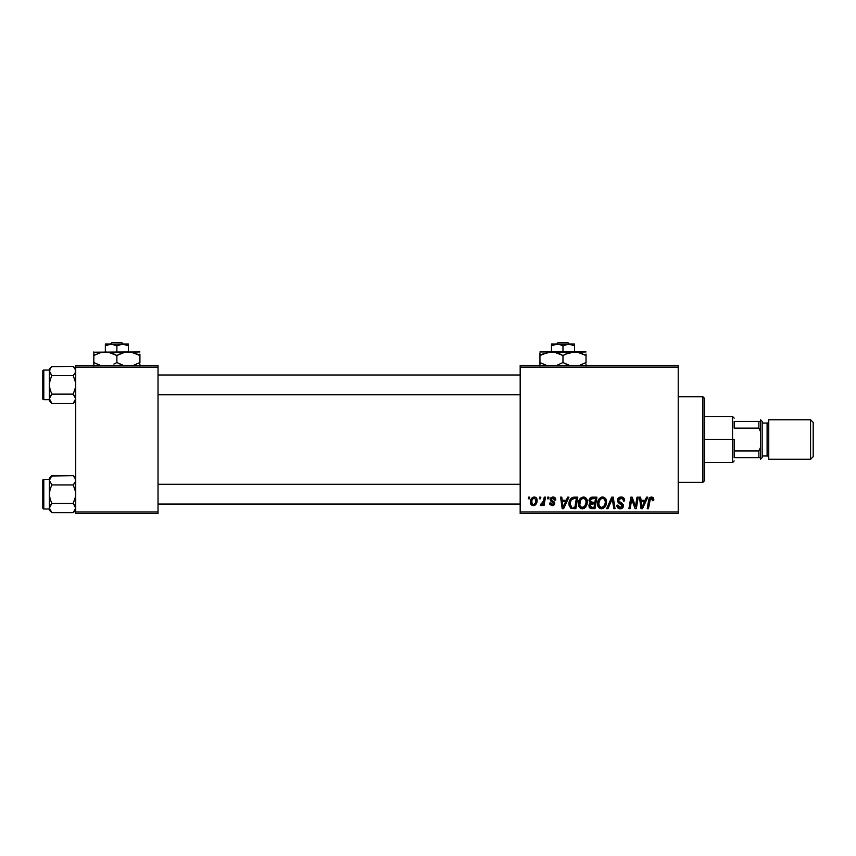 <?xml version="1.0" encoding="UTF-8"?>
<svg xmlns="http://www.w3.org/2000/svg" width="856" height="856" viewBox="0 0 856 856"><rect width="100%" height="100%" fill="white"/><g stroke="black" fill="none" stroke-linecap="round" stroke-linejoin="round"><path stroke-width="1.28" d="M520.181 365.448L678.22 365.448L678.22 367.096L520.181 367.096L520.181 511.952L678.22 511.952L678.22 365.448L520.181 365.448L520.181 367.096L520.181 365.448M578.399 503.681L579.084 500.3L581.235 497.646L584.306 497.09L586.542 498.791L587.366 501.53L587.023 504.666L584.295 508.346L582.155 508.806L580.25 508.132L578.87 506.356L578.399 503.681C578.314 506.602 579.64 508.314 582.38 508.806L585.804 507.073L587.377 501.969C587.398 499.134 586.071 497.475 583.418 496.994C580.047 497.785 578.378 500.022 578.399 503.681M567.678 497.143L566.265 500.279L567.678 497.143L568.973 497.143L563.623 508.657L562.157 508.657L560.584 497.143L561.782 497.143L562.178 500.279L566.265 500.279L562.178 500.279L561.782 497.143L560.584 497.143L562.157 508.657L563.623 508.657L568.973 497.143L567.678 497.143L568.973 497.143L563.623 508.657L562.157 508.657L560.584 497.143L561.782 497.143M653.823 499.53L651.47 496.994L653.524 498.096L653.717 500.578L652.518 500.728L651.898 498.427L650.4 498.77L648.431 508.657L647.222 508.657L649.137 498.513L651.47 496.994L648.645 500.214L647.222 508.657L648.431 508.657L649.811 500.503L651.384 498.331L652.518 500.728L653.717 500.578L653.823 499.53L653.717 500.578L652.518 500.728L652.315 498.748M617.454 500.375L618.514 497.903L621.456 497.004L623.821 498.031L624.645 500.888L623.446 501.028L623.05 499.198L621.606 498.385L619.755 498.588L618.695 499.84L619.048 501.37L623.254 504.655L623.232 506.987L622.034 508.389L619.551 508.764L617.39 507.373L616.855 505.222L618.053 505.104L618.407 506.581L619.83 507.437L621.638 507.084L622.248 505.821L618.192 502.579L617.454 500.375L622.248 505.821L620.258 507.469L618.053 505.104L616.855 505.468C617.015 507.565 618.128 508.689 620.215 508.806C622.216 508.742 623.296 507.726 623.446 505.757L622.087 503.232L618.963 501.274L618.653 500.268L620.996 498.331L623.136 499.337L623.446 501.028L624.645 500.888C624.677 498.417 623.489 497.122 621.071 496.994C618.877 497.09 617.679 498.213 617.454 500.375L617.454 500.375M607.974 508.657L606.69 508.657L611.719 497.143L613.249 497.143L615.015 508.657L613.806 508.657L612.297 498.781L607.974 508.657L606.69 508.657L607.974 508.657L612.297 498.781L613.806 508.657L615.015 508.657L613.249 497.143L611.719 497.143L613.249 497.143L615.015 508.657L613.806 508.657M597.552 503.681L598.237 500.3L600.388 497.646L603.459 497.09L605.695 498.791L606.519 501.53L606.187 504.666L603.448 508.346L601.308 508.806L599.403 508.132L598.023 506.356L597.552 503.681C597.477 506.602 598.804 508.314 601.533 508.806L604.957 507.073L606.53 501.969C606.551 499.134 605.235 497.475 602.581 496.994C599.211 497.785 597.531 500.022 597.552 503.681L597.552 503.681M528.291 498.781L528.569 497.143L529.757 497.143L529.511 498.781L528.291 498.781L529.511 498.781L529.757 497.143L528.569 497.143L529.757 497.143L529.511 498.781L528.291 498.781L528.569 497.143L528.291 498.781M591.999 497.154L592.341 497.143C590.265 497.4 589.163 498.599 589.024 500.728L589.559 498.781L591.025 497.422L596.953 497.143L595.006 508.657L590.651 508.528L589.238 507.437L588.96 505.008L590.458 503.05L589.024 500.728L590.458 503.05L588.875 505.864L590.458 508.475L595.006 508.657L596.953 497.143L592.341 497.143L596.953 497.143L595.006 508.657L590.854 508.571M646.548 497.143L645.135 500.279L646.548 497.143L647.842 497.143L642.492 508.657L641.026 508.657L639.453 497.143L640.652 497.143L641.037 500.279L645.135 500.279L641.037 500.279L640.652 497.143L639.453 497.143L641.026 508.657L642.492 508.657L647.842 497.143L646.548 497.143L647.842 497.143L642.492 508.657L641.026 508.657L639.453 497.143L640.652 497.143M635.815 504.173L637.046 497.143L635.815 504.173L637.046 497.143L638.255 497.143L636.286 508.657L635.024 508.657L631.728 498.888L630.123 508.657L628.914 508.657L630.861 497.143L632.124 497.143L635.441 506.902L635.815 504.173L635.441 506.902L632.124 497.143L630.861 497.143L628.914 508.657L630.123 508.657L631.728 498.888L635.024 508.657L636.286 508.657L638.255 497.143L637.046 497.143L638.255 497.143L636.286 508.657L635.024 508.657M555.801 499.829C555.726 498.01 554.763 497.058 552.944 496.994L554.827 497.55L555.715 498.973L555.801 499.979L554.602 500.129L553.34 498.085L551.339 499.037L551.617 500.118L554.506 502.215L554.581 504.238L552.484 505.661L549.948 504.623L549.52 503.125L550.718 502.975L551.981 504.601L553.554 503.585L550.451 500.61L550.622 497.967L552.944 496.994L550.119 499.412L553.554 503.467L552.302 504.623L550.718 502.975L549.52 503.125L552.238 505.671L554.752 503.285L551.307 499.326L552.89 498.031L554.602 500.129L555.801 499.829L554.592 499.744M569.433 501.038L572.536 497.411L577.8 497.143L575.853 508.657L571.177 508.4L569.24 506.024L569.433 501.038L572.536 497.411C570.085 498.823 568.898 501.006 568.973 503.949L571.508 508.507L575.853 508.657L577.8 497.143L574.387 497.143L577.8 497.143L575.853 508.657L571.508 508.507M530.506 502.162L531.373 498.781L532.582 497.507L534.551 497.004L536.391 498.01L536.905 502.14L535.032 505.179L532.09 505.393L530.506 502.162C530.452 504.195 531.383 505.361 533.309 505.671C535.942 505.029 537.204 503.253 537.097 500.332C537.087 498.353 536.145 497.24 534.24 496.994C531.683 497.636 530.442 499.358 530.506 502.162L530.517 502.483M539.366 498.781L539.644 497.143L540.832 497.143L540.585 498.781L539.366 498.781L540.585 498.781L540.832 497.143L539.644 497.143L540.832 497.143L540.585 498.781L539.366 498.781L539.644 497.143L539.366 498.781M543.4 501.648L544.255 497.143L545.465 497.143L544.052 505.522L542.843 505.522L543.143 503.788L541.869 505.447L540.382 505.361L540.864 504.056L542.8 503.285L543.646 500.493L540.382 505.361L541.206 505.671L543.143 503.788L542.843 505.522L544.052 505.522L545.465 497.143L544.255 497.143L545.465 497.143L544.052 505.522L542.843 505.522M547.444 498.781L547.722 497.143L548.921 497.143L548.664 498.781L547.444 498.781L548.664 498.781L548.921 497.143L547.722 497.143L548.921 497.143L548.664 498.781L547.444 498.781L547.722 497.143L547.444 498.781M520.181 513.6L678.22 513.6L678.22 367.096L520.181 367.096L520.181 513.6L520.181 511.952L678.22 511.952L678.22 513.6L520.181 513.6M75.724 365.448L158.028 365.448L158.028 367.096L75.724 367.096L75.724 511.952L158.028 511.952L158.028 365.448L75.724 365.448L75.724 367.096L75.724 365.448M75.724 513.6L158.028 513.6L158.028 367.096L75.724 367.096L75.724 513.6L75.724 511.952L158.028 511.952L158.028 513.6L75.724 513.6M589.474 503.842L590.298 502.975M589.088 500.043L589.27 499.39M589.313 499.273L590.201 497.978M590.447 497.764L591.015 497.422M591.036 497.411L591.657 497.208M591.143 498.909L595.519 498.481L594.856 502.376L592.32 502.376L590.223 500.76L590.383 499.872M590.308 500.086L592.673 498.492L590.308 500.097M592.427 498.502L592.973 498.492M590.918 507.212L591.967 507.319L590.073 505.81L590.48 506.945M590.576 504.366L594.631 503.724L594.021 507.319L591.967 507.319L594.021 507.319L594.631 503.724L590.736 504.205L590.362 506.805M590.244 500.418L590.319 501.445M590.223 500.76L590.918 502.14M590.672 501.98L594.856 502.376L595.519 498.481L591.657 498.663M591.582 498.695L590.875 499.123M593.272 498.481L592.085 498.545M592.684 503.724L591.667 503.81M591.271 507.276L591.967 507.319M606.005 499.38L606.476 501.081M606.187 504.655L605.502 506.281M605.353 506.517L604.957 507.073M598.462 507.159L598.023 506.345M597.745 505.479L597.595 504.591M597.574 503.082L597.713 501.98M597.841 501.391L597.713 501.958M598.237 500.3L598.783 499.283M601.479 497.143L602.014 497.026M602.003 497.026L601.436 497.165M597.627 502.526L597.574 503.103M605.278 503.039L604.015 506.185L601.575 507.469L602.731 507.212M598.761 503.36L599.403 506.271L601.575 507.469C599.649 507.084 598.708 505.875 598.751 503.81L598.836 504.826M599.853 499.947L598.751 503.81C598.676 500.931 599.928 499.112 602.485 498.331L600.505 499.166M603.469 498.534L602.485 498.331C604.4 498.695 605.353 499.893 605.331 501.916L604.817 499.776L603.48 498.534M603.501 506.709L605.053 504.173L605.331 501.916M604.357 505.725L603.448 506.752M600.794 498.93L599.243 501.135M612.575 501.049L612.468 500.289M612.297 498.781L611.933 499.669M611.719 497.143L606.69 508.657L611.719 497.143M621.841 497.036L622.654 497.24M624.259 498.738L624.473 499.38M624.559 499.786L624.645 500.888L623.446 501.028M621.606 498.385L620.579 498.363M618.674 499.979L619.048 501.37M620.204 502.162L621.381 502.793M623.254 504.666L623.414 505.34M623.393 506.367L622.141 508.314M620.846 508.774L621.595 508.592M619.562 508.764L618.931 508.614M618.909 508.603L617.39 507.362M616.855 505.468L618.053 505.104M618.685 506.902L619.423 507.33M619.83 507.437L621.37 507.244M621.542 507.148L620.975 507.383M622.012 506.688L621.798 504.794L620.782 504.163M622.237 506.003L621.798 504.794M620.29 503.895L619.733 503.596M617.775 501.916L617.486 500.899M617.722 499.005L618.032 498.449M617.09 506.773L617.39 507.373M652.55 500.482L651.202 498.342M652.518 500.728L652.625 499.722L652.518 500.728M649.865 500.193L648.431 508.657L647.222 508.657L648.698 499.925M648.762 499.626L649.437 497.999M650.314 497.24L649.768 497.625M652.657 497.24L653.246 497.689M649.811 500.503L649.929 499.925M641.625 504.526L641.208 501.627L644.472 501.627L641.925 507.405L644.472 501.627L641.208 501.627L641.872 506.677M641.7 505.136L641.775 505.703M633.461 504.323L633.162 503.531M632.573 501.83L632.766 502.397M631.867 499.444L631.728 498.888M631.3 501.905L630.123 508.657L628.914 508.657L630.861 497.143L632.124 497.143L634.521 503.767M554.528 499.358L554.025 498.438M553.115 498.042L552.313 498.106M552.248 498.128L551.617 498.513M554.303 504.719L553.639 505.318M553.34 505.468L552.73 505.639M549.52 503.125L550.718 502.975L551.071 504.098M551.906 504.591L552.719 504.569M553.532 503.703L552.302 504.623L553.554 503.467L553.361 502.665M553.49 502.954L550.718 500.942L550.119 499.412L550.718 500.942M553.436 502.793L552.452 502.044M550.333 498.427L552.345 497.026M553.522 497.026L554.067 497.154M562.756 504.526L562.338 501.627L565.613 501.627L563.055 507.405L565.613 501.627L562.338 501.627L563.013 506.677M562.841 505.136L562.906 505.703M571.177 508.4L570.299 507.822M569.08 505.34L568.994 504.644L569.08 505.34M572.76 497.347L573.456 497.197M573.124 507.319L574.868 507.319L573.124 507.319M570.631 506.217L571.615 507.116L570.171 504.013L570.652 506.271M570.214 503.146L570.941 500.6L570.171 504.013C570.096 500.621 571.648 498.781 574.825 498.481L572.022 499.219M573.937 498.524L576.356 498.481L574.868 507.319L576.356 498.481L574.237 498.502M571.658 499.562L571.07 500.375M587.323 501.081L586.713 499.112M579.309 507.159L578.87 506.356M578.592 505.489L578.442 504.601M578.421 503.082L578.463 502.536M578.859 500.835L578.688 501.391M585.194 505.725L583.118 507.373L585.493 505.233L586.178 501.916L584.862 506.185L582.101 507.448L583.578 507.212M580.689 499.947L579.737 505.083L580.668 506.752L582.422 507.469C580.486 507.084 579.544 505.875 579.598 503.81L579.683 504.826M579.812 502.001L579.598 503.81C579.523 500.931 580.775 499.112 583.332 498.331L581.352 499.166M584.306 498.534L583.332 498.331C585.247 498.695 586.189 499.893 586.178 501.916L585.29 499.262L583.107 498.342M581.641 498.93L580.09 501.135M534.583 497.004L535.728 497.4M536.905 502.14L536.733 502.75M536.648 502.996L535.032 505.179M534.208 505.554L533.534 505.661M530.645 503.403L530.538 502.793M530.57 501.177L530.891 499.808M531.33 498.866L532.272 497.721M531.587 498.46L532.068 497.903M533.374 497.122L532.582 497.507M530.838 504.013L531.148 504.569M532.946 504.559L531.704 502.172C531.64 500.107 532.475 498.727 534.24 498.031L533.887 498.085M531.961 500.482L532.175 499.893M535.193 503.36L535.899 500.46C536.017 502.568 535.16 503.959 533.352 504.623L533.523 504.612M533.684 504.591L534.807 503.917M531.854 500.867L531.886 503.435M534.647 498.096L535.899 500.46L534.647 498.096L532.625 499.037M541.869 505.447L542.426 504.922M540.382 505.361L541.206 505.671L540.382 505.361L540.864 504.056L541.73 504.28M542.255 503.97L542.854 503.189M543.046 502.75L543.314 501.958M544.255 497.143L543.646 500.493M591.55 502.322L592.32 502.376M605.181 503.617L605.267 503.05M605.181 500.653L604.967 500.054M603.116 498.417L602.26 498.342M598.965 502.001L598.804 502.9M573.648 498.567L573.071 498.684M571.594 499.626L570.941 500.6M570.588 501.413L570.342 502.258M571.22 506.902L571.797 507.18M582.422 507.469L583.118 507.373M586.028 503.617L586.146 501.284M586.028 500.653L585.814 500.054M535.589 502.429L535.76 501.787M535.867 501.124L535.888 500.043M533.042 498.545L532.443 499.326M702.904 482.324L704.552 480.676L704.552 398.372L702.904 396.724L702.904 482.324L702.904 396.724L678.22 396.724L702.904 396.724L704.552 398.372L704.552 480.676L702.904 482.324L678.22 482.324L702.904 482.324M75.542 481.5L75.028 477.926L75.542 481.511L73.242 484.924L75.542 481.511L73.242 484.924L51.863 484.924L49.38 480.302L51.863 484.924L73.242 484.924L75.542 491.761L75.542 496.598L73.242 503.424L75.724 508.057L73.242 512.68L51.863 512.68L49.38 508.057L49.38 510.197L51.863 512.68L49.38 508.057L51.863 503.424L73.242 503.424L51.863 503.424L49.562 506.848L51.863 503.424L50.076 498.93L49.38 494.18L50.076 489.407L51.863 484.924L49.38 480.302L51.863 475.669L50.087 477.905L51.863 475.669L73.242 475.669L75.542 479.082L73.242 475.669L51.553 475.99M75.724 478.151L73.242 475.669L75.724 478.151M51.863 475.669L49.38 478.151L49.38 479.371L43.784 479.36L43.784 508.988L43.784 479.36A0.984 0.984 0 0 0 42.8 480.344L42.8 508.004A0.984 0.984 0 0 0 43.784 508.988L49.38 508.988L49.38 510.197L51.863 512.68L73.242 512.68L75.724 510.197M75.724 508.122L73.242 503.424L75.542 506.848M50.087 505.661L51.863 503.424L50.076 498.93L49.38 494.18L49.38 508.978L43.784 508.988A0.984 0.984 0 0 1 42.8 508.004L42.8 480.344A0.984 0.984 0 0 1 43.784 479.36L49.38 479.36L49.38 508.057L50.055 510.401M75.542 509.267L75.724 508.057M49.562 479.093L49.562 481.5M49.38 478.151L49.38 494.18L50.076 489.407L51.863 484.924M49.562 506.859L49.562 509.245M73.242 503.424L75.542 496.598L75.542 491.761L73.242 484.924L75.028 482.688M520.181 484.368L158.028 484.368L520.181 484.368M158.028 394.68L520.181 394.68L158.028 394.68M75.542 372.189L75.028 368.615L75.724 370.99L75.028 373.377L75.542 372.21L73.242 375.624L75.542 372.2L73.242 375.624L51.863 375.624L49.38 370.99L51.863 375.624L73.242 375.624L75.542 382.461L75.542 387.286L73.242 394.124L75.724 398.746L73.242 403.369L51.863 403.369L49.38 398.746L49.38 400.897L51.863 403.369L49.38 398.746L51.863 394.124L73.242 394.124L51.863 394.124L49.562 397.537L51.863 394.124L50.076 389.63L49.38 384.868L50.076 380.107L51.863 375.624L49.573 372.21L50.076 368.615L51.863 366.368L50.087 368.604L51.863 366.368L73.242 366.368L75.542 369.781L73.242 366.368L51.553 366.689M75.724 368.85L73.242 366.368L75.724 368.85M51.863 366.368L49.38 368.85L49.38 370.07L43.784 370.06L43.784 399.688L43.784 370.06A0.984 0.984 0 0 0 42.8 371.044L42.8 398.703A0.984 0.984 0 0 0 43.784 399.688L49.38 399.688L49.38 400.897L51.863 403.369L73.242 403.369L75.724 400.897M75.724 398.81L73.242 394.124L75.542 397.537M50.087 396.36L51.863 394.124L50.076 389.63L49.38 384.868L49.38 399.677L43.784 399.688A0.984 0.984 0 0 1 42.8 398.703L42.8 371.044A0.984 0.984 0 0 1 43.784 370.06L49.38 370.06L49.38 398.746L50.055 401.09M75.542 399.966L75.724 398.746M49.562 369.792L49.562 372.2M49.38 368.85L49.38 384.868L50.076 380.107L51.863 375.624M49.562 397.548L49.562 399.945M73.242 394.124L75.542 387.286L75.542 382.461L73.242 375.624L75.028 373.387M75.542 479.103L75.028 477.926M75.542 369.792L75.05 368.647M734.181 421.42L734.181 428.118L734.181 421.42L758.876 421.42L734.181 421.42M734.181 439.524L734.181 450.93L734.181 439.524L732.543 439.524L734.181 439.524M704.552 416.476L732.543 416.476L732.543 439.524L732.543 416.476L734.181 418.124M704.552 439.524L732.543 439.524L704.552 439.524M734.181 457.628L734.181 450.93L734.181 457.628L760.524 457.628L760.524 447.421L758.876 450.93L734.181 450.93L758.876 450.93L758.876 457.628L758.876 450.93L760.524 447.421L760.524 457.628L734.181 457.628M704.552 462.572L732.543 462.572L732.543 439.524L732.543 462.572L734.181 460.924M760.524 421.42L758.876 421.42L758.876 428.118L760.524 431.627L760.524 421.42L760.524 431.627L758.876 428.118L758.876 421.42L760.524 421.42M734.181 428.118L758.876 428.118L734.181 428.118M810.568 459.276L813.2 456.644L813.2 422.404L810.568 419.772L810.568 459.276L810.568 419.772L768.752 419.772L768.752 459.276L810.568 459.276L768.752 459.276L768.752 419.772L810.568 419.772L813.2 422.404L813.2 456.644L810.568 459.276M760.524 459.276L762.172 457.628L762.172 421.42L760.524 419.772L760.524 459.276L760.524 419.772L762.172 421.42L762.172 457.628L760.524 459.276M767.104 455.981A1.648 1.648 0 0 1 768.752 457.628A1.648 1.648 0 0 0 767.104 455.981L767.104 423.057L762.172 423.057L767.104 423.057A1.648 1.648 0 0 0 768.752 421.42A1.648 1.648 0 0 1 767.104 423.057L767.104 455.981L762.172 455.981L767.104 455.981M558.326 342.4L567.646 342.4L558.326 342.4L556.614 344.048L558.326 342.4M569.358 344.048L567.646 342.4L569.358 344.048M570.257 344.176L574.504 345.824L570.246 344.176L574.504 345.824L574.504 351.944L574.504 344.048L568.748 344.048L574.504 345.824L574.504 344.048L555.715 344.176L558.711 344.176L562.981 345.824L562.981 351.944L562.981 345.824L568.748 344.048L562.981 345.824L558.711 344.176L551.457 344.048L551.457 351.944L551.457 345.824L557.224 344.048L551.457 345.824L554.249 344.551M551.457 344.551L551.457 345.824L551.457 344.551M542.907 353.977L551.457 351.944L539.943 351.944L586.028 351.944L571.498 352.212L577.49 352.201L586.028 355.518L580.443 352.95L586.028 355.518L586.028 362.537L579.309 365.448L586.028 362.537L586.028 354.074M579.17 352.565L574.504 351.944L580.464 352.95L586.028 355.518M569.946 352.544L574.504 351.944L548.45 352.212L554.442 352.201L562.981 355.518L560.241 354.074L562.981 355.518L562.981 362.537L568.577 365.105M565.955 353.977L574.504 351.944M556.272 365.448L557.395 365.105L556.272 365.448M564.767 363.511L569.7 365.448L562.981 362.537L557.417 365.105L562.981 362.537L562.981 355.518L568.555 352.95M556.122 352.565L551.457 351.944L557.374 352.94L561.194 354.545M539.943 362.537L546.652 365.448L539.943 362.537L545.529 365.105L539.943 362.537L539.943 365.844L539.943 355.518L539.943 363.971M539.943 352.94L539.943 355.518L548.428 352.212M586.028 365.844L586.028 363.971M562.981 355.518L565.73 354.074M539.943 354.084L539.943 355.518L542.886 353.977M541.131 354.855L539.943 355.518M551.457 351.944L548.482 352.201M556.09 352.565L554.485 352.212M569.711 352.608L568.587 352.94M579.116 352.554L577.533 352.212M568.555 365.105L562.981 362.537M584.841 363.201L586.028 362.537M551.457 344.048L568.748 344.048M112.222 342.4L121.531 342.4L112.222 342.4L110.499 344.048L112.222 342.4M123.253 344.048L121.531 342.4L123.253 344.048M105.352 344.048L111.12 344.048L105.352 344.048L105.352 351.944L105.352 344.048L105.352 345.824L111.12 344.048L116.876 345.824L116.876 351.944L116.876 345.824L122.643 344.048L109.622 344.176L112.607 344.176L116.876 345.824L121.124 344.176L125.607 344.54L128.4 345.824L124.141 344.176L128.4 345.824L128.4 351.944L128.4 344.048L122.643 344.048L128.4 345.824L128.4 344.048L124.131 344.176M123.842 352.544L128.4 351.944L93.828 352.201L139.924 351.944L125.393 352.212L131.385 352.201L139.924 355.518L137.174 354.074L139.924 355.518L139.924 362.537L133.204 365.448L139.924 362.537L139.924 354.074M133.054 352.565L139.924 355.518M119.84 353.977L125.372 352.212L133.012 352.554M118.663 363.511L123.596 365.448L116.876 362.537L116.876 355.518L114.137 354.074L116.876 355.518L116.876 362.537L122.462 365.105L116.876 362.537L113.912 364.078M100.794 352.544L108.38 352.212L116.876 355.518L123.606 352.608M93.828 351.944L93.828 355.518L99.403 352.95L105.352 351.944L111.312 352.95L115.089 354.545M93.828 362.537L100.548 365.448L93.828 362.537L99.414 365.105L93.828 362.537L93.828 365.844L93.828 355.518L93.828 363.971M139.924 365.844L139.924 363.971M116.876 355.518L119.819 353.988M105.352 351.944L108.338 352.201M93.828 354.084L93.828 355.518L100.548 352.608M95.016 354.855L93.828 355.518M116.876 362.537L113.944 364.067M138.736 363.201L139.924 362.537M122.643 344.048L109.611 344.176L105.352 345.824L108.134 344.551M158.028 504.056L520.181 504.056M158.028 484.303L520.181 484.303M520.181 374.992L158.028 374.992M520.181 394.744L158.028 394.744"/></g></svg>
